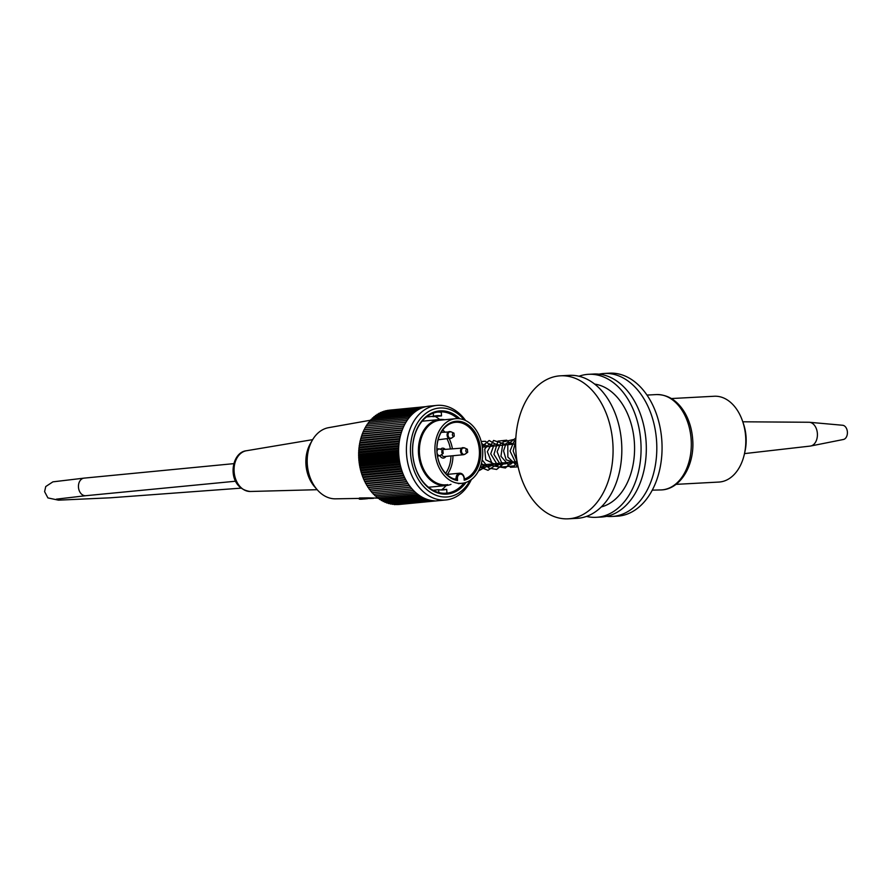 <?xml version="1.0" encoding="UTF-8"?>
<svg xmlns="http://www.w3.org/2000/svg" width="892" height="892" viewBox="0 0 892 892"><rect width="100%" height="100%" fill="white"/><g stroke="black" fill="none" stroke-linecap="round" stroke-linejoin="round"><path stroke-width="1.34" d="M450.962 484.367A33.182 24.34 -95.5 0 1 446.022 485.56A33.182 24.34 -95.5 0 1 418.604 454.887A33.182 24.34 -95.5 0 1 439.644 419.519A33.182 24.34 -95.5 0 1 440.503 419.452A33.182 24.34 -95.5 0 1 444.718 419.742M439.644 419.519L422.373 421.18A33.182 24.34 84.5 0 0 422.117 421.214M428.495 487.255A33.182 24.34 84.5 0 0 428.751 487.233L446.022 485.56M445.677 473.329A27.451 20.137 84.5 0 0 450.939 455.923M450.371 448.832A27.451 20.137 84.5 0 0 447.059 438.931M442.309 432.241A27.451 20.137 84.5 0 0 441.64 431.583M439.934 455.656A4.984 3.657 84.5 0 0 443.324 458.098A4.984 3.657 84.5 0 0 445.877 456.414M445.186 449.334A4.984 3.657 84.5 0 0 442.622 448.152A4.984 3.657 84.5 0 0 440.47 449.289M447.594 484.59A1.427 1.048 -95.5 0 1 447.606 484.69L446.836 484.769M446.569 484.791A32.458 23.816 -95.5 0 1 446.435 484.802A32.458 23.816 -95.5 0 1 445.587 484.869L445.509 484.791M445.587 484.78A1.427 0.97 -92.7 0 0 445.587 484.869A32.458 23.816 -95.5 0 1 419.552 454.206A32.458 23.816 -95.5 0 1 440.191 420.177L455.689 418.683A32.458 23.816 -95.5 0 1 456.537 418.627A32.458 23.816 -95.5 0 1 482.572 449.278A32.458 23.816 -95.5 0 1 461.933 483.308A32.458 23.816 -95.5 0 1 435.106 453.281A32.458 23.816 -95.5 0 1 455.689 418.683M457.551 480.565A29.837 21.887 -95.5 0 1 439.31 435.709A29.837 21.887 -95.5 0 1 476.038 433.947A29.837 21.887 -95.5 0 1 464.208 480.242L464.074 478.447A4.538 3.323 84.5 0 0 460.439 474.087A4.538 3.323 84.5 0 0 457.429 478.77L457.551 480.565L456.08 478.859L454.307 479.026M464.431 479.06A28.878 21.196 84.5 0 0 478.948 446.613A28.878 21.196 84.5 0 0 455.388 422.306A28.878 21.196 84.5 0 0 436.89 449.824A28.878 21.196 84.5 0 0 456.124 479.528M442.767 429.955A28.878 21.196 -95.5 0 1 444.785 432.007M449.211 438.719A28.878 21.196 -95.5 0 1 452.389 448.643M452.969 455.734A28.878 21.196 -95.5 0 1 447.338 474.388M443.692 449.479A3.557 2.609 84.5 0 0 443.603 449.49A3.557 2.609 84.5 0 0 442.309 450.137M441.651 454.541A3.557 2.609 84.5 0 0 444.283 456.57L463.483 454.719A3.557 2.609 -95.5 0 1 463.394 454.719A3.557 2.609 -95.5 0 1 460.54 451.363A3.557 2.609 -95.5 0 1 462.803 447.639A3.557 2.609 -95.5 0 1 462.892 447.628M457.741 418.604A40.82 29.949 84.5 0 0 439.812 411.848A40.82 29.949 84.5 0 0 438.741 411.926A40.82 29.949 84.5 0 0 412.795 454.708A40.82 29.949 84.5 0 0 445.532 493.254A40.82 29.949 84.5 0 0 446.602 493.176A40.82 29.949 84.5 0 0 463.963 482.985M435.218 416.497A40.82 29.949 -95.5 0 1 439.734 419.508M446.112 485.549A40.82 29.949 -95.5 0 1 441.707 489.82M431.505 416.464A37.23 27.317 -95.5 0 1 433.456 416.664L441.529 415.884L441.272 412.282A40.82 29.949 84.5 0 0 437.459 412.093M440.603 489.931L446.691 489.34L446.948 492.942A40.82 29.949 -95.5 0 1 445.298 493.265M471.344 479.55A47.499 34.855 -95.5 0 1 445.944 499.955A47.499 34.855 -95.5 0 1 444.707 500.044A47.499 34.855 -95.5 0 1 406.618 455.188A47.499 34.855 -95.5 0 1 436.812 405.403A47.499 34.855 -95.5 0 1 465.635 420.567M445.944 499.955L399.46 504.448A47.499 34.855 -95.5 0 1 398.222 504.538A47.499 34.855 -95.5 0 1 395.602 504.526L434.337 500.791A47.499 34.855 84.5 0 1 398.746 454.162A47.499 34.855 84.5 0 1 429.063 406.15L436.812 405.403M395.602 504.526L394.242 504.616A179.504 97.462 38.8 0 1 393.628 504.181M431.65 500.501L392.235 504.315A178.534 100.618 41.9 0 1 391.677 503.891M429.989 500.189L390.417 504.013A178.534 104.029 45.2 0 1 389.748 503.467M428.283 499.743L388.6 503.579A178.534 107.151 48.6 0 1 387.853 502.932M426.554 499.185L386.805 503.032A178.534 109.972 52.1 0 1 385.98 502.252M424.826 498.494L385.021 502.352A178.534 112.504 55.7 0 1 384.14 501.46M423.109 497.691L383.259 501.538A178.534 114.722 59.4 0 1 382.322 500.546M421.403 496.766L381.531 500.613A178.534 116.629 63.2 0 1 380.561 499.498M419.731 495.718L379.836 499.576A178.534 118.212 67.1 0 1 378.832 498.349M418.092 494.558L378.175 498.416A178.534 119.472 71 0 1 377.16 497.078M416.497 493.276L376.558 497.145A178.534 120.409 75 0 1 375.554 495.751M414.936 491.893L374.986 495.762A178.534 121.011 79.1 0 1 374.016 494.313M413.431 490.41L373.469 494.268A178.534 121.29 83.2 0 1 372.522 492.774M411.97 488.816L371.997 492.685A178.534 121.223 87.3 0 1 371.027 491.013A178.534 4.326 -4 0 1 370.593 491.001A178.534 120.833 91.3 0 1 369.689 489.329A178.534 10.659 -1.8 0 1 369.243 489.217A178.534 120.108 95.4 0 1 368.407 487.556A178.534 16.97 0.4 0 1 367.972 487.355A178.534 119.06 99.4 0 1 367.203 485.705A178.534 23.237 2.6 0 1 366.757 485.404A178.534 117.677 103.3 0 1 366.055 483.765A178.534 29.436 4.9 0 1 365.631 483.386A178.534 115.971 107.2 0 1 364.995 481.758A178.534 35.557 7.2 0 1 364.572 481.29A178.534 113.953 110.9 0 1 364.003 479.684A178.534 41.578 9.5 0 1 363.59 479.127A178.534 111.623 114.6 0 1 363.089 477.555A178.534 47.477 11.8 0 1 362.687 476.897A178.534 108.98 118.1 0 1 362.252 475.358A178.534 53.264 14.2 0 1 361.873 474.622A178.534 106.048 121.6 0 1 361.505 473.128A178.534 58.894 16.6 0 1 361.148 472.303A178.534 102.825 124.9 0 1 360.836 470.842A178.534 64.358 19.1 0 1 360.513 469.939A178.534 99.313 128.2 0 1 360.257 468.523A178.534 69.654 21.7 0 1 359.967 467.542A178.534 95.533 131.3 0 1 359.766 466.17A178.534 74.75 24.3 0 1 359.509 465.111A178.534 91.486 134.4 0 1 359.376 463.795A178.534 79.656 27 0 1 359.142 462.669A178.534 87.193 137.3 0 1 359.063 461.409A178.534 84.327 29.8 0 1 358.874 460.205A178.534 82.655 140.1 0 1 358.852 459.001A178.534 88.776 32.7 0 1 358.707 457.73A178.534 77.905 142.9 0 1 358.729 456.604A178.534 92.98 35.7 0 1 358.629 455.266A178.534 72.932 145.6 0 1 358.695 454.195A178.534 96.927 38.8 0 1 358.64 452.79A178.534 67.759 148.2 0 1 358.762 451.798A178.534 100.618 41.9 0 1 358.751 450.337A178.534 62.395 150.7 0 1 358.918 449.423A178.534 104.029 45.2 0 1 358.963 447.907A178.534 56.865 153.2 0 1 359.164 447.059A178.534 107.151 48.6 0 1 359.264 445.498A178.534 51.178 155.6 0 1 359.509 444.729A178.534 109.972 52.1 0 1 359.666 443.123A178.534 45.358 158 0 1 359.933 442.432A178.534 112.504 55.7 0 1 360.145 440.782A178.534 39.404 160.3 0 1 360.457 440.18A178.534 114.722 59.4 0 1 360.736 438.485A178.534 33.35 162.6 0 1 361.07 437.972A178.534 116.629 63.2 0 1 361.405 436.255A178.534 27.195 164.9 0 1 361.762 435.82A178.534 118.212 67.1 0 1 362.163 434.07A178.534 20.973 167.1 0 1 362.542 433.724A178.534 119.472 71 0 1 362.999 431.951A178.534 14.696 169.4 0 1 363.401 431.695A178.534 120.409 75 0 1 363.925 429.899A178.534 8.374 171.6 0 1 364.349 429.732A178.534 121.011 79.1 0 1 364.94 427.926A178.534 2.029 173.8 0 1 365.363 427.848A178.534 121.29 83.2 0 1 366.021 426.03L405.994 422.161M366.489 425.986A178.534 121.223 87.3 0 1 367.192 424.224L407.142 420.355M367.694 424.168A178.534 120.833 91.3 0 1 368.418 422.507L408.369 418.638M368.987 422.451A178.534 120.108 95.4 0 1 369.723 420.879L409.651 417.021M370.336 420.823A178.534 119.06 99.4 0 1 371.094 419.363L411 415.505M371.774 419.296A178.534 117.677 103.3 0 1 372.522 417.935L412.405 414.089M373.269 417.869A178.534 115.971 107.2 0 1 374.004 416.631L413.866 412.773M374.83 416.553A178.534 113.953 110.9 0 1 375.543 415.427L415.371 411.58M376.446 415.337A178.534 111.623 114.6 0 1 377.138 414.345L416.921 410.498M378.119 414.245A178.534 108.98 118.1 0 1 378.765 413.375L418.493 409.54M379.847 413.275A178.534 106.048 121.6 0 1 380.438 412.528L420.087 408.703M381.631 412.416A178.534 102.825 124.9 0 1 382.155 411.814L421.682 407.99M383.46 411.68A178.534 99.313 128.2 0 1 383.894 411.212L423.232 407.41M385.333 411.067A178.534 95.533 131.3 0 1 385.656 410.744L424.648 406.975M387.251 410.588A178.534 91.486 134.4 0 1 387.451 410.398L425.74 406.696M389.202 410.22A178.534 87.193 137.3 0 1 389.258 410.175L426.064 406.618M410.621 487.188L371.027 491.013M370.593 491.001L410.576 487.132M409.339 485.493L369.689 489.329M369.243 489.217L409.238 485.348M408.112 483.72L368.407 487.556M367.972 487.355L407.967 483.486M406.953 481.858L367.203 485.705M366.757 485.404L406.763 481.535M405.849 479.918L366.055 483.765M365.631 483.386L405.626 479.517M404.812 477.911L364.995 481.758M364.572 481.29L404.578 477.421M403.853 475.837L364.003 479.684M363.59 479.127L403.597 475.258M402.961 473.697L363.089 477.555M362.687 476.897L402.705 473.028M402.147 471.5L362.252 475.358M361.873 474.622L401.891 470.753M401.411 469.27L361.505 473.128M361.148 472.303L401.166 468.434M400.764 466.984L360.836 470.842M360.513 469.939L400.53 466.07M400.196 464.665L360.257 468.523M359.967 467.542L399.984 463.673M399.716 462.312L359.766 466.17M359.509 465.111L399.527 461.242M399.326 459.938L359.376 463.795M359.142 462.669L399.17 458.8M399.025 457.551L359.063 461.409M358.874 460.205L398.902 456.336M398.802 455.143L358.852 459.001M358.707 457.73L398.724 453.861M398.679 452.735L358.729 456.604M358.629 455.266L398.646 451.397M398.646 450.337L358.695 454.195M358.64 452.79L398.668 448.921M398.702 447.94L358.762 451.798M358.751 450.337L398.78 446.468M398.835 445.565L358.918 449.423M358.963 447.907L398.98 444.038M399.07 443.201L359.164 447.059M359.264 445.498L399.281 441.629M399.393 440.871L359.509 444.729M359.666 443.123L399.672 439.254M399.806 438.585L359.933 442.432M360.145 440.782L400.162 436.913M400.296 436.333L360.457 440.18M360.736 438.485L400.742 434.627M400.876 434.125L361.07 437.972M361.405 436.255L401.4 432.386M401.534 431.973L361.762 435.82M362.163 434.07L402.158 430.2M402.27 429.888L362.542 433.724M362.999 431.951L402.994 428.082M403.084 427.859L363.401 431.695M363.925 429.899L403.909 426.03M403.976 425.908L364.349 429.732M364.94 427.926L404.912 424.057L365.363 427.848M464.297 419.965A44.633 32.748 84.5 0 0 411.892 436.868A44.633 32.748 84.5 0 0 446.446 497A44.633 32.748 84.5 0 0 470.14 480.398M466.025 482.405A41.768 30.651 -95.5 0 1 446.245 494.146A41.768 30.651 -95.5 0 1 413.409 440.302A41.768 30.651 -95.5 0 1 459.882 418.783M438.842 492.562L438.641 489.719A37.23 27.317 84.5 0 0 443.67 489.864A37.23 27.317 84.5 0 0 446.691 489.34M433.01 490.265L438.641 489.719M426.532 416.943L433.479 416.274A37.23 27.317 -95.5 0 1 436.5 415.739A37.23 27.317 -95.5 0 1 441.529 415.884M433.267 413.174L433.479 416.274M359.443 498.416L335.481 498.829A35.803 26.269 -95.5 0 1 317.195 489.719A35.803 26.269 -95.5 0 1 312.39 440.113A35.803 26.269 -95.5 0 1 328.602 427.669L370.659 420.199M317.195 489.719L314.519 486.642A31.03 22.768 -95.5 0 1 310.36 443.647L312.39 440.113M368.117 497.87L359.443 497.97L359.465 498.706L368.117 497.87L377.94 498.115M369.5 498.416L367.76 498.539M366.3 498.684L372.254 498.149M366.367 498.717L364.07 498.94M364.081 499.007L367.76 498.65M370.726 498.36L372.789 498.171M370.793 498.405L373.492 498.271M369.5 498.528L373.503 498.338M652.242 490.154L661.396 489.92A47.733 32.413 86.9 0 0 662.343 489.842A47.733 32.413 86.9 0 0 691.177 439.823A47.733 32.413 86.9 0 0 656.289 394.576C668.03 394.509 677.541 400.564 684.833 412.751C689.471 420.857 692.103 430.011 692.738 440.213C694.578 465.189 680.518 489.284 661.396 489.92M604.274 373.469L609.526 373.179A71.605 48.625 86.9 0 1 661.853 441.049A71.605 48.625 86.9 0 1 618.602 516.089A71.605 48.625 86.9 0 1 617.186 516.189L611.945 516.468A71.605 48.625 -93.1 0 0 613.35 516.368A71.605 48.625 -93.1 0 0 656.601 441.328A71.605 48.625 -93.1 0 0 604.274 373.469A71.605 48.625 -93.1 0 0 599.045 374.172M606.672 516.334A71.605 48.625 -93.1 0 0 611.945 516.468M517.204 462.246A71.605 48.625 -93.1 0 0 568.204 518.821A71.605 48.625 -93.1 0 0 612.927 444.707A71.605 48.625 -93.1 0 0 560.533 375.811A71.605 48.625 -93.1 0 0 559.128 375.911A71.605 48.625 -93.1 0 0 517.204 462.246M560.533 375.811L569.286 375.342A71.605 48.625 86.9 0 1 621.679 444.238A71.605 48.625 86.9 0 1 576.946 518.341L568.204 518.821M594.696 384.095A62.061 42.147 86.9 0 1 634.446 443.558A62.061 42.147 86.9 0 1 601.275 506.924M586.501 516.412A71.605 48.625 -93.1 0 0 596.191 517.315L601.442 517.037A71.605 48.625 -93.1 0 0 602.858 516.925A71.605 48.625 -93.1 0 0 646.109 441.886A71.605 48.625 -93.1 0 0 593.782 374.027L588.53 374.305A71.605 48.625 -93.1 0 0 578.986 376.246M596.191 517.315A71.605 48.625 -93.1 0 0 640.924 443.212A71.605 48.625 -93.1 0 0 588.53 374.305M742.791 421.793L808.999 422.262A11.93 8.106 86.9 0 1 809.457 422.284A11.93 8.106 86.9 0 1 817.395 433.746A11.93 8.106 86.9 0 1 810.728 446A11.93 8.106 86.9 0 1 810.271 446.078L744.486 453.604M809.457 422.284L842.639 425.261A7.158 4.861 86.9 0 1 847.4 432.141A7.158 4.861 86.9 0 1 843.397 439.488L810.728 446M671.42 398.546L714.28 396.249A42.961 29.18 86.9 0 1 742.657 421.425A42.961 29.18 86.9 0 1 744.407 453.995A42.961 29.18 86.9 0 1 718.874 482.059L676.024 484.356M742.657 421.425L743.56 424.101A35.803 24.318 86.9 0 1 745.021 451.24L744.407 453.995M233.871 463.639L84.104 478.123A8.831 6.478 84.5 0 0 78.485 487.4A8.831 6.478 84.5 0 0 85.599 495.718A8.831 6.478 84.5 0 0 85.799 495.707L235.577 481.223M457.429 478.77L456.08 478.859A5.486 4.025 -95.5 0 1 459.581 473.206L446.792 474.444M450.906 438.351A3.557 2.609 -95.5 0 1 450.059 438.641A3.557 2.609 -95.5 0 1 449.969 438.641A3.557 2.609 -95.5 0 1 447.115 435.285A3.557 2.609 -95.5 0 1 449.378 431.561A3.557 2.609 -95.5 0 1 449.468 431.55M453.961 433.144L454.251 436.199A1.672 1.227 -95.5 0 1 452.4 434.471A1.672 1.227 -95.5 0 1 453.961 433.144L451.162 431.862A3.356 2.464 84.5 0 0 448.029 434.527A3.356 2.464 84.5 0 0 450.728 438.373A3.356 2.464 84.5 0 0 451.753 438.005L438.117 439.789M442.666 453.627A1.672 1.227 -95.5 0 1 442.878 450.393L443.168 453.448A1.672 1.227 -95.5 0 1 442.666 453.627M437.08 453.203A3.356 2.464 84.5 0 0 439.644 455.611A3.356 2.464 84.5 0 0 440.67 455.243L438.987 455.89A3.557 2.609 -95.5 0 1 438.886 455.89A3.557 2.609 -95.5 0 1 437.359 455.333M442.878 450.393L440.079 449.111A3.356 2.464 84.5 0 0 436.957 451.653M436.89 449.568A3.557 2.609 -95.5 0 1 438.295 448.81A3.557 2.609 -95.5 0 1 438.396 448.799M439.834 455.6A3.557 2.609 -95.5 0 1 438.987 455.89L437.47 456.035M467.676 452.277L465.178 454.073A3.356 2.464 84.5 0 1 464.152 454.441A3.356 2.464 84.5 0 1 461.454 450.605A3.356 2.464 84.5 0 1 464.587 447.94L467.386 449.222L467.676 452.277A1.672 1.227 -95.5 0 1 465.825 450.549A1.672 1.227 -95.5 0 1 467.375 449.222M464.331 454.429A3.557 2.609 -95.5 0 1 463.483 454.719L465.178 454.073M359.465 498.706C358.651 499.197 359.732 499.33 362.721 499.107L371.708 498.126M312.668 439.644L246.404 450.75A20.483 15.03 84.5 0 0 234.183 472.492A20.483 15.03 84.5 0 0 250.34 491.481L317.173 489.697M85.799 495.707L56.408 499.152M84.104 478.123L52.896 481.847L45.748 486.541L44.6 491.648L47.912 497.914L58.482 500.156L110.184 497.814L240.963 488.147M515.665 443.937L482.338 447.16M517.092 461.543L480.944 465.044M458.321 483.654L461.933 483.308M464.487 479.807L464.386 478.447C463.807 474.968 462.201 473.217 459.581 473.206M441.183 432.352L451.162 431.862M454.251 436.199L451.753 438.005M443.168 453.448L440.67 455.243M440.079 449.111L436.89 448.944M464.587 447.94L443.603 449.49M379.011 498.572L379.546 499.219M246.404 450.75C229.857 452.367 226.1 488.437 250.34 491.481M646.99 395.078L656.289 394.576M480.097 467.453L487.679 464.386M487.734 446.636L484.557 444.539L481.959 444.762M481.357 463.617L488.035 466.962L492.797 465.122L494.135 463.762M494.19 446.011L489.44 443.837L484.735 448.966L485.705 459.737L497.513 465.635L500.59 463.138M500.657 445.387L494.402 443.748L490.723 453.85L497.312 464.821L505.887 463.728L507.046 462.513M507.113 444.762L500.724 443.212L497.1 451.742L501.516 462.569L510.57 464.308L513.502 461.889M513.569 444.138L508.552 442.019L505.987 443.592L503.556 450.917L506.177 459.815L517.427 463.472M515.699 441.306L513.77 441.886L510.023 451.029L515.353 462.101L517.393 463.271M478.491 470.965L481.892 469.047L485.46 464.598M485.103 446.892L481.613 443.123M478.703 470.552L491.916 463.985M491.57 446.268L485.449 441.317L481.201 441.473M480.208 467.185L488.002 470.307L498.372 463.361M498.026 445.643L489.173 440.503L482.204 446.234M482.159 459.904L488.749 468.088L496.632 469.448L504.827 462.736M504.482 445.019L503.545 443.658L493.566 440.436L487.322 451.698L493.02 465.847L505.441 467.999L511.283 462.112M510.938 444.394L506.689 440.18L497.948 441.116L493.956 454.351L501.928 466.984L514.238 465.869L517.237 462.379M515.699 441.529L513.212 439.589L503.032 441.93L500.947 456.269L510.48 467.274L518.118 466.862M515.855 437.961L507.804 444.272L507.849 457.038L518.152 466.973M515.71 440.994L513.168 450.939L517.07 461.454"/></g></svg>
